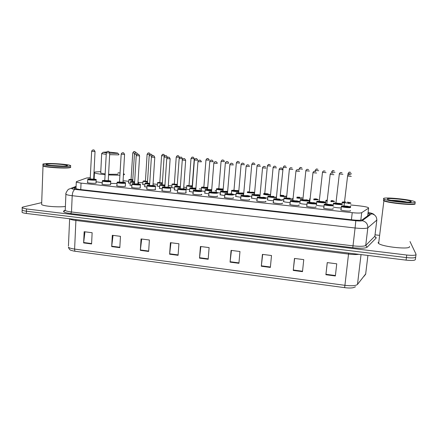 <?xml version="1.0" encoding="UTF-8"?>
<svg xmlns="http://www.w3.org/2000/svg" width="438" height="438" viewBox="0 0 438 438"><rect width="100%" height="100%" fill="white"/><g stroke="black" fill="none" stroke-linecap="round" stroke-linejoin="round"><path stroke-width="0.66" d="M332.957 208.63L333.241 208.899C333.313 209.61 324.744 208.866 323.518 208.055L323.66 207.661M315.847 206.758L316.126 207.043C316.055 207.727 307.695 207.01 306.507 206.221L306.66 205.833M298.94 204.907L299.22 205.208C299.006 205.865 290.837 205.181 289.693 204.409L289.857 204.02M282.231 203.079L282.499 203.396C282.16 204.026 274.177 203.369 273.066 202.619L273.246 202.236M265.707 201.266L265.976 201.606C265.51 202.208 257.697 201.579 256.63 200.85L256.827 200.467M249.375 199.476L249.644 199.832C249.058 200.412 241.409 199.805 240.374 199.098L240.593 198.715M233.235 197.708L233.492 198.08C232.792 198.633 225.296 198.053 224.3 197.368L224.546 196.985M217.27 195.961L217.527 196.35C216.717 196.881 209.369 196.323 208.406 195.655L208.68 195.271M201.485 194.231L201.737 194.636C200.828 195.145 193.612 194.609 192.687 193.957L192.994 193.58M185.887 192.523L186.128 192.944C185.115 193.432 178.036 192.912 177.138 192.282L177.45 191.91M170.486 190.848L170.694 191.269C169.583 191.74 162.624 191.236 161.764 190.623L162.071 190.256M155.26 189.189L155.424 189.61C154.225 190.065 147.382 189.577 146.555 188.981L146.856 188.625M140.204 187.546L140.33 187.973C139.043 188.406 132.309 187.935 131.504 187.355L131.811 187.01M125.312 185.926L125.394 186.353C124.025 186.769 117.395 186.314 116.623 185.75L116.924 185.411M110.59 184.321L110.622 184.754C109.171 185.148 102.64 184.705 101.901 184.157L102.196 183.829M96.021 182.734L96.294 182.849L96.01 183.166C94.482 183.549 88.049 183.117 87.332 182.586L87.627 182.263M350.312 210.941L350.356 210.569L350.553 210.777C350.772 211.516 341.996 210.738 340.72 209.906L340.863 209.506M323.83 206.106C320.386 206.013 317.807 205.652 316.094 205.028M306.819 204.311C303.507 204.179 301.109 203.829 299.625 203.27L299.784 202.904M290.005 202.526C286.846 202.367 284.623 202.033 283.337 201.524L283.512 201.162M273.389 200.757C270.405 200.582 268.357 200.265 267.235 199.805L267.421 199.443M256.958 199.005L251.302 198.096L251.511 197.741M240.719 197.27L235.545 196.41L235.775 196.054M224.667 195.551L219.958 194.74L220.215 194.384M208.789 193.848L204.541 193.092L204.825 192.736M193.098 192.162L189.287 191.455L189.594 191.105M177.549 190.486L174.198 189.84L174.499 189.495M162.164 188.827L159.268 188.241L159.569 187.902M146.949 187.185L144.496 186.659L144.792 186.325M131.893 185.553L129.883 185.093L130.174 184.77M341.043 207.913C338.081 207.908 335.448 207.596 333.137 206.971M251.631 196.361L249.49 196.175M235.89 194.691L233.35 194.428M316.4 203.205L313.493 202.608L315.897 203.363C315.754 204.037 306.666 203.062 307.323 202.444L309.814 202.246L307.241 202.444L307.147 202.931L307.169 202.608M309.184 202.225L308.949 201.973L309.255 201.836M220.325 193.032L217.379 192.676M215.737 192.156L216.12 191.932M333.055 204.951L332.738 204.951M267.552 198.053L265.806 197.921M299.931 201.475L298.962 201.436M283.649 199.755L282.275 199.673M204.929 191.39L201.529 190.897M200.834 190.634L201.179 190.338M189.692 189.764L186.079 189.096L186.374 188.767M174.592 188.148L171.422 187.535L171.712 187.218M159.656 186.55L156.913 185.991L157.204 185.679M144.879 184.962L142.553 184.464L142.843 184.157M130.256 183.385L128.345 182.947L128.63 182.651M350.663 206.599L350.701 206.282L349.748 206.709M90.381 177.647L86.647 177.976L76.398 181.666L76.278 182.153L81.052 183.111L352.234 212.682C357.331 213.186 360.485 213.186 361.695 212.676L368.61 208.121L368.402 207.645C366.956 206.982 364.06 206.407 359.702 205.915L350.564 204.94M94.214 177.74L93.748 177.719M309.387 200.555L306.397 199.772L308.724 200.489C308.522 201.119 299.729 200.177 300.419 199.602L302.833 199.421L300.342 199.602L300.238 200.067L300.265 199.772M293.121 198.825L292.431 198.748M216.224 190.634L215.107 190.514M201.277 189.046L199.328 188.838M186.468 187.464L183.73 187.174M171.8 185.904L168.312 185.531M157.286 184.36L153.169 183.922L153.054 184.195M142.925 182.832L138.528 182.361L137.97 182.695M128.706 181.316L123.757 180.79M230.946 193.623L231.226 193.541M76.053 187.19L74.372 187.853L74.241 188.384L78.999 189.38L352.743 219.903C357.846 220.413 361 220.391 362.21 219.832L369.617 214.45L369.415 213.941L368.062 213.421M410.001 241.535L416.062 254.303C416.007 255.414 412.908 255.655 406.749 255.031L26.488 208.942L22.218 207.886C21.796 207.524 22.146 207.212 23.258 206.944L41.692 202.624M375.027 234.823L379.001 235.283M416.007 254.713L415.722 256.827C415.667 257.96 412.569 258.212 406.415 257.582L26.411 211.198C24.145 210.913 22.727 210.558 22.152 210.131L22.168 209.55M415.722 256.827C415.667 257.96 412.569 258.212 406.415 257.582L26.411 211.198C24.145 210.913 22.727 210.558 22.152 210.131L22.218 207.886M344.624 287.651L73.633 251.045C70.907 250.114 69.735 250.766 68.388 247.18C69.242 247.979 71.317 248.614 74.613 249.08L344.92 285.313L344.624 287.651C348.259 288.111 351.145 288.122 353.285 287.673L355.481 286.797M415.667 257.243L415.388 259.351C415.334 260.506 412.229 260.763 406.086 260.134L26.34 213.454C24.074 213.164 22.656 212.802 22.081 212.37L22.097 211.778M140.346 250.355L141.052 238.94L149.38 240.002L148.646 251.45L140.346 250.355L140.379 249.956L148.668 251.045M111.69 246.594L112.309 235.288L120.455 236.323L119.815 247.662L111.69 246.594L111.723 246.2L119.837 247.262M83.631 242.909L84.162 231.713L92.139 232.726L91.586 243.955L83.631 242.909L83.663 242.515L91.608 243.561M230.076 262.138L231.078 250.383L239.964 251.511L238.929 263.304L230.076 262.138L230.12 261.727L238.967 262.888M261.311 266.238L262.422 254.369L271.505 255.524L270.361 267.432L261.311 266.238L261.355 265.822L270.399 267.01M293.241 270.432L294.467 258.442L303.753 259.619L302.499 271.648L293.241 270.432L293.29 270.011L302.543 271.226M325.899 274.725L327.241 262.603L336.74 263.813L335.366 275.967L325.899 274.725L325.949 274.292L335.415 275.535M169.615 254.199L170.415 242.674L178.923 243.752L178.091 255.316L169.615 254.199L169.654 253.794L178.124 254.905M199.514 258.13L200.418 246.484L209.112 247.59L208.181 259.263L199.514 258.13L199.558 257.719L208.214 258.853M200.878 246.545L199.558 257.719M170.968 242.745L169.654 253.794M327.285 262.608L325.949 274.292M294.621 258.458L293.29 270.011M262.685 254.401L261.355 265.822M231.439 250.432L230.12 261.727M84.961 231.811L83.663 242.515M113.031 235.381L111.723 246.2M141.693 239.022L140.379 249.956M414.989 203.675C417.398 205.865 387.964 203.155 383.891 200.823L383.376 200.122M383.502 200.046L384.011 199.881M409.355 246.468C411.769 249.879 382.544 247.005 378.64 243.468L378.076 242.772L378.826 241.957M383.469 200.232L384.022 199.788M410.028 201.913L410.543 202.022M415.01 203.352C417.556 205.471 389.689 203.057 384.345 200.697L383.332 200.067L384.044 199.58M410.231 201.776L410.937 201.929M383.496 198.71C382.035 196.706 410.192 199.317 414.633 201.617L415.191 201.984C417.803 204.157 388.205 201.453 384.099 199.159L383.496 198.71M414.852 203.763C414.479 205.417 389.278 202.997 384.476 200.861L383.474 200.248M106.335 152.857L103.061 152.293L106.604 152.002M109.505 152.128L117.685 153.065L117.395 153.371L109.708 153.169M119.037 154.526L118.61 154.866L109.631 154.658M108.597 174.275L117.543 174.269L117.975 173.766M105.202 174.68C99.508 174.143 95.922 173.536 94.449 172.862C93.77 172.49 94.093 172.189 95.424 171.959L100.778 171.641M118.036 172.725L120.143 173.032M123.478 173.766L124.14 174.028C124.786 174.373 124.556 174.658 123.45 174.882L123.417 174.893M123.686 182.071L123.987 182.317M100.729 172.692L100.707 173.087L105.24 173.968M120.023 175.205L108.564 174.943M117.028 183.517L110.639 183.402M102.251 182.739L96.07 181.743M106.253 154.357L101.693 153.629L101.934 153.311M70.66 167.146C70.907 167.409 70.452 167.623 69.292 167.781C64.304 168.608 44.928 167.316 43.017 166.018L42.815 165.602M70.578 167.201L69.171 167.634C64.397 168.416 46.028 167.25 43.373 165.98L43.039 165.422M66.269 165.81L66.664 165.865M70.606 166.829C70.978 167.108 70.545 167.338 69.303 167.513C64.485 168.301 45.919 167.119 43.242 165.843L43.044 165.214M44.501 163.724C50.107 163.002 68.492 164.283 70.502 165.531C71.12 165.849 70.737 166.101 69.352 166.292C64.37 167.086 44.983 165.783 43.066 164.518C42.431 164.173 42.908 163.911 44.501 163.724M65.388 206.479C58.402 207.459 43.274 206.221 41.626 204.535L41.659 203.681M367.685 215.857L368.61 208.121M360.808 220.183L361.695 212.676M351.418 219.756L352.234 212.682M80.756 189.577L81.052 183.111M76.07 186.78L71.98 188.373C71.334 188.723 72.358 189.068 75.051 189.402L355.831 220.752C359.253 221.097 361.372 221.081 362.188 220.703L371.605 213.788L368.161 212.594M374.999 236.706L376.253 237.719L376.122 238.086L367.132 247.213C365.352 248.362 360.578 248.527 352.814 247.7L70.775 213.596C64.709 212.758 62.448 211.817 63.992 210.782L65.043 210.262M406.749 255.031L406.086 260.134M26.488 208.942L26.34 213.454M376.915 220.002L367.838 227.798L365.719 245.428L374.95 236.137M362.188 220.703C366.015 221.606 367.898 223.971 367.838 227.798C366.256 228.631 362.007 228.696 355.087 227.99L353.006 245.844C359.888 246.572 364.131 246.43 365.719 245.428L367.132 247.213M371.605 213.788C375.131 214.604 376.861 216.761 376.8 220.27L374.829 236.46L376.122 238.086M355.831 220.752L355.087 227.99L72.204 195.704L71.493 211.981L353.006 245.844L352.814 247.7M75.051 189.402C73.469 190.081 72.522 192.183 72.204 195.704C68.881 195.31 66.779 194.844 65.903 194.313L65.941 193.607M65.257 209.616L65.224 210.437C66.089 211.05 68.18 211.565 71.493 211.981L70.775 213.596M63.992 210.782L65.235 210.185M76.086 186.369L70.885 188.384L71.98 188.373M74.345 188.439L74.372 187.853M358.886 254.33C356.264 254.67 352.814 254.582 348.533 254.078L344.92 285.313C351.654 286.085 355.848 285.795 357.485 284.437L365.801 273.799M363.918 276.4L365.648 274.237L367.92 255.442M75.407 251.341C74.854 251.144 74.591 250.388 74.613 249.08L75.9 220.473C72.577 220.046 70.485 219.498 69.62 218.841L69.532 218.765M68.438 246.085L69.631 218.776M357.485 284.437L361.038 254.598M348.653 253.076L348.533 254.078L75.9 220.473L75.867 219.542M390.953 200.303C396.478 200.358 401.964 200.971 407.417 202.142M387.389 199.115C386.135 197.439 410.401 199.931 411.227 201.573C413.144 203.38 387.411 200.708 387.389 199.115M50.337 165.4L63.313 166.128M47.556 164.042C53.436 163.275 72.588 165.241 66.248 165.969C60.57 166.801 40.526 164.721 47.556 164.042M350.937 203.248L348.128 203.44M344.443 203.035L342.182 202.471L342.209 202.186M344.58 201.863L342.352 202.049C342.012 202.641 350.827 203.571 350.674 202.931L348.27 202.236M351.577 173.881L348.057 173.508M349.644 172.216L350.247 172.271L349.644 172.216M334.517 201.48L330.898 201.639M327.186 201.141L325.877 200.473M325.5 204.009L325.943 200.325L327.295 200.122L326.025 200.319L327.219 200.807M330.931 201.31L334.254 201.19L331.944 200.511M331.971 200.834L330.958 201.058M335.048 172.287L331.566 171.931M333.132 170.639L333.723 170.694L333.132 170.639M330.997 200.735L331.933 200.653M318.278 199.728L313.783 199.832M310.131 199.219L309.732 198.775M310.208 198.491L309.885 198.611L310.17 198.857M313.822 199.514L318.021 199.476L315.738 198.792L318.092 199.493M315.754 199.109L313.843 199.274M315.721 198.94L313.876 198.951M318.705 170.716L315.256 170.371M316.805 169.084L317.391 169.139L316.805 169.084M302.215 197.992L302.225 198.091C301.607 198.376 299.822 198.354 296.876 198.036M296.909 197.713C299.685 198.02 301.371 198.042 301.963 197.773L302.056 197.801M299.718 197.407L296.937 197.461M296.969 197.138L299.691 197.215M302.543 169.161L299.127 168.827M300.66 167.54L301.24 167.595L300.66 167.54M286.326 196.279L286.342 196.41C285.439 196.706 283.381 196.651 280.167 196.24M280.194 195.917C283.238 196.317 285.198 196.377 286.085 196.098L286.2 196.136M283.862 195.726L280.227 195.589M280.479 195.184L283.835 195.529M286.561 167.623L283.172 167.3M284.689 166.018L285.264 166.073L284.689 166.018M270.487 194.811C268.916 195.036 266.632 194.91 263.649 194.439M263.676 194.111C266.846 194.62 269.08 194.724 270.377 194.434L270.52 194.483M268.176 194.061L268.406 194.226C266.726 194.352 265.412 194.215 264.47 193.81L264.766 193.744M264.826 193.536L268.155 193.864M270.755 166.101L267.394 165.794M268.899 164.513L269.463 164.568L268.899 164.513M264.787 193.448L263.742 193.437L264.787 193.448M254.516 193.235L247.322 192.616M247.355 192.266L254.544 192.879M252.66 192.413L252.89 192.583C251.166 192.704 249.868 192.567 248.998 192.172L252.644 192.216M249.337 191.904L251.79 164.299M255.119 164.595L251.784 164.359C252.573 163.073 253.027 162.624 253.131 163.018L254.713 163.494M253.279 163.024L253.837 163.078L253.279 163.024M254.577 192.512L252.655 192.112L254.582 192.506M249.31 191.822L247.388 191.877L249.31 191.817M238.726 191.625C235.622 191.63 233.219 191.362 231.521 190.82L231.549 190.568M231.269 193.799L231.718 190.349L234.001 190.207L231.773 190.349C230.771 190.722 236.482 191.499 238.754 191.296M237.314 190.782L237.544 190.963C235.775 191.072 234.489 190.941 233.695 190.552M234.018 190.295L237.297 190.585M239.652 163.106L236.35 162.821M237.829 161.551L238.381 161.6L237.829 161.551M238.798 190.754L237.308 190.486L238.798 190.749M223.112 190.021C220.068 189.977 217.823 189.714 216.377 189.227L216.356 188.997M216.137 192.227L216.602 188.751L218.852 188.614L216.651 188.751C217.018 189.287 219.181 189.605 223.139 189.698M222.121 189.128L222.362 189.353C220.549 189.462 219.279 189.326 218.551 188.953L218.808 188.898M218.863 188.696L222.121 188.97M224.355 161.633L221.075 161.359M222.542 160.089L223.09 160.144L222.542 160.089M223.188 189.052L222.126 188.882L223.188 189.046M207.667 188.422C204.727 188.345 202.635 188.088 201.392 187.65L201.42 187.409M201.157 190.722L201.644 187.168L203.873 187.037L201.694 187.168C201.809 187.65 203.812 187.962 207.694 188.11M207.092 187.486L207.344 187.765C205.482 187.869 204.228 187.732 203.571 187.365L207.103 187.376M203.867 187.119L205.964 159.914M209.222 160.177L205.959 159.974C206.752 158.698 207.196 158.255 207.305 158.644C207.743 159.153 207.754 157.521 209.205 159.919M207.426 158.649L207.968 158.698L207.426 158.649M207.749 187.382L207.108 187.289L207.749 187.382M192.397 186.834L186.593 185.854M186.342 189.211L186.845 185.602L189.041 185.477L186.889 185.602C186.807 186.035 188.652 186.347 192.419 186.528M192.441 186.205C190.492 186.281 189.265 186.145 188.751 185.8L192.249 185.8L194.248 158.791L191.017 158.485M192.468 157.22L193.005 157.275L192.468 157.22M189.035 185.553L191.012 158.545C191.778 157.275 192.227 156.831 192.353 157.215C192.764 157.833 192.868 155.862 194.253 158.737L194.242 158.791M177.275 185.263L171.92 184.31M171.68 187.645L172.205 184.053L174.357 183.933L172.249 184.053C171.997 184.447 173.678 184.748 177.297 184.951M174.351 184.009L176.218 157.127C177.007 155.857 177.45 155.413 177.56 155.802C178.025 156.415 178.036 154.461 179.454 157.313L176.224 157.072M177.669 155.813L178.2 155.862L177.669 155.813M174.291 184.217L177.341 184.371M177.319 184.694L174.089 184.25M162.323 183.697L157.401 182.788M159.826 182.405L157.757 182.52C157.368 182.876 158.895 183.166 162.339 183.391M162.356 183.161L159.58 182.712L162.378 182.849M164.759 155.972L161.589 155.671M163.024 154.411L163.549 154.466L163.024 154.411M159.826 182.482L161.584 155.725C162.361 154.461 162.81 154.023 162.925 154.406C163.379 155.019 163.385 153.07 164.808 155.912L164.841 155.923M147.524 182.148L143.029 181.277M142.815 184.573L143.007 181.496L143.379 181.004L145.454 180.894L143.418 181.004C142.908 181.327 144.288 181.606 147.546 181.847M147.557 181.628L145.208 181.25L147.579 181.321M149.791 154.592L147.108 154.286M148.537 153.032L149.057 153.081L148.537 153.032M145.449 180.965L147.102 154.335C147.869 153.076 148.318 152.643 148.444 153.026C148.915 153.574 148.827 151.833 150.322 154.368M132.884 180.609L128.805 179.788M128.608 183.057L128.783 179.996L129.188 179.498L131.225 179.394L129.226 179.503C128.624 179.794 129.851 180.062 132.906 180.308M132.917 180.1L131.115 179.679M135.013 153.201L132.774 152.917M134.203 151.663L134.718 151.712L134.203 151.663M131.219 179.465L132.933 179.799M342.33 204.365C342.467 204.984 334.512 204.289 333.395 203.577L333.422 203.276M333.203 205.285L333.471 203.133L336.034 202.936L333.564 203.133C333.143 203.747 342.144 204.705 342.056 204.037L339.674 203.32L342.1 204.042M339.696 203.665L339.932 203.807C338.432 203.977 337.014 203.829 335.683 203.358L335.93 203.27M336.099 203.046L339.658 203.484M342.927 174.291L339.335 173.908M341.563 172.643L340.95 172.583L341.563 172.643M325.565 202.526L325.565 202.575C325.571 203.172 317.802 202.504 316.723 201.814L316.751 201.513M316.367 205.154L316.816 201.36L319.34 201.168L316.898 201.36C316.34 201.951 325.237 202.904 325.297 202.252L322.943 201.535L325.215 202.115M322.959 201.874L323.195 202.028C321.64 202.186 320.238 202.038 318.99 201.579L319.34 201.491M319.401 201.277L322.926 201.683M326.053 172.654L322.494 172.287M324.695 171.023L324.093 170.968L324.695 171.023M308.987 200.724L308.993 200.812C308.872 201.381 301.284 200.741 300.238 200.067L299.899 203.391M306.408 200.106L306.644 200.265C305.04 200.418 303.654 200.27 302.494 199.821L306.381 199.914M302.888 199.525L305.844 170.689M309.365 171.039L305.839 170.76C305.724 170.174 307.23 168.98 307.23 169.364L308.598 169.605M308.024 169.429L307.421 169.369L308.024 169.429M292.589 198.94L292.606 199.066C292.365 199.613 284.946 198.994 283.933 198.343L283.961 198.053M283.61 201.644L284.059 197.866L286.512 197.691L284.131 197.866C283.304 198.425 291.998 199.356 292.343 198.743L292.442 198.77M290.044 198.354L290.285 198.524C288.626 198.671 287.257 198.524 286.178 198.085L290.022 198.162M286.561 197.795L289.381 169.106M292.874 169.44L289.376 169.178C289.261 168.603 290.739 167.404 290.766 167.787L292.184 168.066M291.538 167.847L290.941 167.792L291.538 167.847M276.405 197.335C276.049 197.866 268.79 197.27 267.815 196.635L267.842 196.35M267.503 199.92L267.957 196.153L270.377 195.983L268.023 196.153C267.065 196.695 275.666 197.609 276.143 197.018L276.269 197.062M273.87 196.629L274.106 196.799C272.398 196.941 271.045 196.793 270.049 196.366L273.849 196.432M270.416 196.082L273.104 167.546M276.564 167.864L273.098 167.617C272.918 167.059 274.593 165.799 274.484 166.226L275.967 166.566M275.239 166.287L274.653 166.232L275.239 166.287M259.937 195.753C256.843 195.885 254.155 195.616 251.866 194.943L251.894 194.664M260.002 195.085L257.867 194.598L260.002 195.08M254.418 194.297L252.091 194.456C251.062 194.937 258.688 195.83 259.975 195.375M257.873 194.915L258.108 195.096C256.35 195.228 255.015 195.085 254.095 194.669L257.856 194.718M254.451 194.39L257.013 165.997M260.44 166.303L257.002 166.068C256.821 165.509 258.464 164.272 258.387 164.683L259.958 165.115M259.121 164.743L258.54 164.688L259.121 164.743M243.648 194.1C240.473 194.138 237.954 193.859 236.093 193.273L236.12 192.999M243.725 193.235L242.05 192.912L243.725 193.224M235.814 196.531L236.285 192.78L238.639 192.621L236.339 192.78C235.31 193.185 241.497 194.012 243.676 193.755M242.05 193.229L242.291 193.415C240.484 193.536 239.159 193.399 238.321 192.988L242.039 193.027M238.666 192.72L241.097 164.469M244.492 164.765L241.086 164.535C241.256 163.489 242.619 162.881 242.471 163.155L244.152 163.73M243.183 163.215L242.614 163.16L243.183 163.215M227.541 192.441C224.404 192.413 222.055 192.14 220.495 191.62L220.522 191.351M226.408 191.242L227.623 191.45L226.402 191.247M220.232 194.861L220.708 191.121L223.035 190.968L220.763 191.121C221.223 191.702 223.495 192.03 227.568 192.107M226.408 191.554L226.649 191.745C224.793 191.866 223.484 191.724 222.723 191.329L226.397 191.351M223.046 191.067L225.356 162.958M228.724 163.237L225.346 163.024C225.17 162.46 226.78 161.239 226.725 161.644C227.207 161.956 227.141 160.987 228.537 162.443M227.426 161.71L226.862 161.655L227.426 161.71M211.62 190.787C208.581 190.722 206.397 190.453 205.061 189.982L205.088 189.72M211.707 189.714L210.935 189.599L211.707 189.714M204.809 193.207L205.302 189.479L207.596 189.331L205.351 189.479C205.537 189.999 207.634 190.327 211.647 190.459M210.941 189.906L211.176 190.097C209.276 190.212 207.979 190.076 207.289 189.687L207.546 189.632M207.601 189.43L210.924 189.698M209.775 161.463L207.541 189.643M213.131 161.731L209.78 161.523C209.594 160.976 211.215 159.744 211.154 160.155C211.636 160.609 211.576 159.175 213.082 161.283M211.844 160.215L211.286 160.16L211.844 160.215M189.818 188.11L189.555 191.57M195.967 188.017L195.633 187.968L195.967 188.011M195.879 189.145C192.972 189.046 190.941 188.789 189.791 188.362L190.065 187.858L192.331 187.716L190.114 187.858C190.07 188.329 192.003 188.647 195.906 188.822M195.868 188.471C193.924 188.575 192.649 188.439 192.03 188.061L195.627 188.061M192.326 187.809L194.39 159.985M197.708 160.242L194.384 160.045C194.538 159.01 195.874 158.403 195.759 158.676C196.175 159.301 196.312 157.308 197.708 160.231M196.432 158.737L195.879 158.687L196.432 158.737M195.616 188.143L195.934 188.411M180.308 187.513L174.691 186.763L174.992 186.249L177.215 186.117L175.041 186.254C174.811 186.676 176.58 186.993 180.33 187.196M180.352 186.916L176.936 186.451M177.209 186.205L180.374 186.572M177.149 186.418L179.153 158.578C179.301 157.549 180.631 156.952 180.527 157.22C180.927 157.844 181.064 155.84 182.471 158.77L179.158 158.518M181.184 157.275L180.637 157.226L181.184 157.275M174.466 189.955L174.718 186.511M164.902 185.893L159.744 185.175L160.084 184.661L162.263 184.535L160.127 184.666C159.75 185.05 161.348 185.356 164.923 185.581M164.94 185.329L162 184.863L164.962 185.011M162.257 184.622L164.091 157.072M167.398 157.319L164.086 157.132C164.239 156.109 165.548 155.506 165.46 155.775C165.92 156.399 165.936 154.4 167.398 157.319M166.106 155.835L165.564 155.78L166.106 155.835M159.536 188.356L159.771 184.935M149.665 184.288L144.962 183.61L145.334 183.089L147.475 182.969L145.372 183.095C144.869 183.44 146.308 183.736 149.686 183.976M149.703 183.746L147.409 183.259M147.469 183.057L149.719 183.429M151.192 154.406L150.656 154.351L151.192 154.406M144.764 186.769L144.989 183.374M152.057 155.961L149.188 155.638M137.992 182.35L138.014 181.973L138.528 182.361M134.597 182.695L130.332 182.055L130.743 181.54L132.84 181.42L130.781 181.54C130.174 181.852 131.449 182.137 134.614 182.389M134.63 182.164L132.725 181.721M132.834 181.502L134.647 181.852M136.437 152.993L135.906 152.939L136.437 152.993M130.146 185.203L130.36 181.83M136.837 154.526L134.444 154.225M350.624 207.393C350.833 208.061 342.598 207.333 341.399 206.577L341.421 206.249M344.12 205.904L341.563 206.112C341.197 206.774 350.504 207.771 350.345 207.054L347.805 206.293M347.903 206.67L348.144 206.818C346.633 207.004 345.166 206.851 343.753 206.347L344.131 206.243M344.191 206.024L347.865 206.479M351.298 176.404L347.586 176.005M349.891 174.707L349.256 174.647L349.891 174.707M333.296 205.499L333.296 205.537C333.362 206.172 325.33 205.477 324.175 204.743L324.197 204.415M323.802 208.181L324.251 204.272L326.868 204.059L324.339 204.267C323.83 204.907 333.028 205.893 333.017 205.198L330.586 204.447L332.885 205.028M330.602 204.803L330.843 204.968C329.272 205.143 327.827 204.989 326.507 204.502L326.874 204.398M326.934 204.179L330.57 204.617M333.849 174.707L330.181 174.324M332.453 173.026L331.829 172.966L332.453 173.026M316.17 203.621L316.176 203.697C316.105 204.311 308.264 203.643 307.147 202.931L306.792 206.347M313.504 202.964L313.75 203.133C312.119 203.303 310.69 203.15 309.458 202.674L309.819 202.58M309.874 202.361L313.477 202.772M316.608 173.032L312.978 172.665M315.218 171.368L314.604 171.313L315.218 171.368M299.236 201.765L299.247 201.88C299.05 202.471 291.39 201.83 290.312 201.135L290.334 200.818M289.972 204.535L290.421 200.642L292.962 200.445L290.498 200.637C289.699 201.239 298.683 202.203 298.973 201.546L296.597 200.801L298.919 201.398M296.608 201.146L296.849 201.321C295.168 201.48 293.756 201.332 292.611 200.867L292.847 200.79M293.017 200.56L296.581 200.949M299.57 171.378L295.973 171.023M298.19 169.73L297.577 169.67L298.19 169.73M282.494 199.925L282.521 200.084C282.198 200.648 274.714 200.035 273.668 199.361L273.695 199.049M273.345 202.745L273.799 198.857L276.301 198.671L273.87 198.857C272.934 199.438 281.809 200.39 282.247 199.755L282.368 199.794M279.904 199.35L280.15 199.531C278.415 199.684 277.013 199.536 275.962 199.082L276.296 199M276.351 198.786L279.882 199.153M282.724 169.741L279.165 169.402M281.36 168.11L280.753 168.055L281.36 168.11M265.926 198.107L265.986 198.31C265.548 198.852 258.217 198.261 257.21 197.604L257.237 197.297M256.909 200.971L257.369 197.095L259.833 196.914L257.429 197.095C256.361 197.658 265.138 198.6 265.713 197.981L263.391 197.237C265.395 197.582 266.222 197.85 265.861 198.042M263.391 197.571L263.638 197.762C261.847 197.905 260.468 197.757 259.499 197.314L263.375 197.374M259.876 197.029L262.548 167.798M266.08 168.121L262.543 167.874C262.351 167.311 264.032 166.024 263.961 166.445L265.527 166.845M264.722 166.511L264.125 166.451L264.722 166.511M240.654 199.219L241.119 195.353L243.555 195.178L241.179 195.353C239.98 195.895 248.653 196.832 249.37 196.229C249.589 196 248.822 195.753 247.07 195.485C249.162 195.841 249.989 196.114 249.545 196.312L249.638 196.558C249.085 197.073 241.913 196.509 240.944 195.868L240.971 195.572M247.07 195.813L247.317 196.01C245.477 196.147 244.114 196.005 243.221 195.572L247.059 195.611M243.583 195.288L246.123 166.216M249.622 166.522L246.118 166.287C246.282 165.214 247.678 164.589 247.536 164.863L249.206 165.383M248.275 164.929L247.684 164.874L248.275 164.929M224.579 197.489L225.061 193.629L227.459 193.465L225.116 193.629C223.785 194.154 232.359 195.08 233.213 194.499C233.481 194.269 232.72 194.023 230.935 193.755C233.027 194.1 233.848 194.373 233.416 194.571L233.476 194.822C232.819 195.321 225.789 194.773 224.853 194.149L224.88 193.859M230.935 194.078L231.182 194.28C229.293 194.412 227.941 194.269 227.136 193.848L230.925 193.875M227.481 193.574L229.884 164.65M233.355 164.945L229.879 164.721C229.687 164.157 231.341 162.881 231.291 163.303C231.461 163.035 232.058 163.27 233.093 164.004M232.02 163.363L231.434 163.308L232.02 163.363M208.68 195.775L209.178 191.926L211.543 191.767L209.233 191.926C207.776 192.435 216.252 193.35 217.237 192.786C217.555 192.556 216.805 192.309 214.981 192.041C217.073 192.381 217.9 192.649 217.462 192.846L217.5 193.109C216.739 193.585 209.846 193.059 208.942 192.452L208.97 192.167M214.97 192.326L215.228 192.572C213.29 192.693 211.954 192.55 211.226 192.14L214.976 192.156M211.554 191.871L213.832 163.1M217.275 163.379L213.826 163.166C213.635 162.613 215.293 161.332 215.239 161.753C215.71 162.148 215.666 160.91 217.166 162.744M215.945 161.819L215.37 161.764L215.945 161.819M192.961 194.078L193.476 190.24L195.808 190.087L193.525 190.245C191.948 190.738 200.33 191.636 201.442 191.094C201.814 190.864 201.069 190.618 199.213 190.349C201.266 190.667 202.093 190.935 201.699 191.149L201.699 191.411C200.845 191.871 194.078 191.362 193.207 190.771L193.235 190.497M199.224 190.672L199.454 190.88C197.467 190.995 196.147 190.853 195.496 190.453L195.753 190.404M195.808 190.191L199.202 190.459M197.954 161.567L195.748 190.41M201.376 161.836L197.954 161.633C198.118 160.565 199.476 159.952 199.361 160.226C199.821 160.79 199.843 158.999 201.365 161.617M200.056 160.286L199.487 160.231L200.056 160.286M177.412 192.397L177.943 188.575L180.242 188.428L177.992 188.575C176.295 189.052 184.584 189.944 185.821 189.419C186.249 189.189 185.515 188.948 183.621 188.679C185.674 188.992 186.506 189.254 186.112 189.468L186.079 189.736C185.126 190.174 178.485 189.681 177.647 189.112L177.675 188.844M183.61 188.882L183.861 189.205C181.825 189.32 180.522 189.178 179.947 188.789L183.615 188.778L185.657 160.379L182.263 160.051M180.237 188.532L182.257 160.116C182.405 159.065 183.768 158.436 183.664 158.715C184.086 159.355 184.223 157.302 185.663 160.313L185.652 160.379M184.349 158.775L183.785 158.72L184.349 158.775M162.038 190.738L162.591 186.933L164.841 186.791L162.635 186.933C160.823 187.393 169.013 188.274 170.377 187.76C170.858 187.535 170.136 187.294 168.214 187.031C170.267 187.333 171.099 187.59 170.7 187.803L170.634 188.077C169.594 188.499 163.067 188.022 162.257 187.469L162.284 187.207M168.241 187.344L168.433 187.552C166.358 187.656 165.066 187.519 164.562 187.141L168.208 187.125L170.13 158.868M164.836 186.889L166.741 158.556M170.13 158.808L166.736 158.616C166.894 157.56 168.225 156.952 168.143 157.22C168.619 157.861 168.646 155.813 170.13 158.808M168.811 157.28L168.252 157.226L168.811 157.28M146.829 189.096L147.031 185.843L147.403 185.301L149.61 185.17L147.442 185.301C145.52 185.745 153.618 186.615 155.101 186.123C155.638 185.898 154.926 185.657 152.977 185.394C155.036 185.696 155.862 185.953 155.457 186.161L155.353 186.44C154.231 186.84 147.814 186.38 147.031 185.843L147.059 185.592M152.966 185.592L153.18 185.92C151.055 186.013 149.78 185.876 149.353 185.509L152.971 185.493L154.773 157.379M149.604 185.263L151.389 157.072M154.778 157.319L151.384 157.132C151.537 156.087 152.878 155.468 152.791 155.747C153.262 156.382 153.284 154.346 154.778 157.319M153.448 155.802L152.895 155.753L153.448 155.802M137.904 183.779C139.968 184.075 140.795 184.327 140.39 184.535L140.248 184.82C139.038 185.203 132.725 184.759 131.969 184.234L131.997 183.987M134.543 183.566L132.418 183.692C130.382 184.119 138.397 184.984 139.99 184.502C140.587 184.283 139.892 184.042 137.904 183.785M137.943 184.091L138.096 184.299C135.928 184.393 134.669 184.256 134.307 183.894L137.899 183.878L139.585 155.906M134.537 183.659L136.207 155.61M139.591 155.846L136.202 155.665C136.366 154.609 137.691 154.012 137.614 154.286C138.079 154.921 138.069 152.884 139.591 155.846M138.255 154.34L137.713 154.291L138.255 154.34M116.897 185.865L117.077 182.641L117.521 182.099L119.645 181.978L117.559 182.099C115.413 182.515 123.341 183.363 125.049 182.903C125.701 182.684 125.016 182.443 123.001 182.186C125.06 182.465 125.887 182.717 125.487 182.931L125.301 183.215C124.014 183.582 117.8 183.15 117.077 182.641L117.099 182.405M123.045 182.493L123.177 182.701C120.965 182.788 119.716 182.651 119.432 182.301L119.585 182.274M119.64 182.066L122.996 182.274L124.573 154.45M119.47 182.301L121.189 154.214C121.337 153.18 122.656 152.566 122.596 152.84C123.062 153.47 123.045 151.444 124.573 154.395L121.195 154.16M123.231 152.895L122.695 152.846L123.231 152.895M102.174 184.272L102.339 181.064L102.826 180.522L104.906 180.407L102.864 180.522C100.609 180.921 108.449 181.765 110.272 181.316C110.978 181.102 110.305 180.867 108.263 180.609C110.387 180.899 111.214 181.146 110.748 181.343L110.524 181.628C109.161 181.978 103.039 181.562 102.339 181.064L102.361 180.839M108.257 180.784L108.416 181.118C106.166 181.195 104.934 181.064 104.709 180.724M104.901 180.494L108.257 180.697L109.719 153.01M104.748 180.724L106.335 152.78C106.494 151.734 107.803 151.143 107.748 151.411C108.208 152.041 108.186 150.02 109.719 152.955L106.341 152.725M108.372 151.466L107.836 151.417L108.372 151.466M90.321 178.857L88.323 178.967C85.968 179.35 93.721 180.182 95.654 179.75C96.415 179.536 95.758 179.301 93.683 179.049C95.796 179.328 96.628 179.569 96.168 179.772L95.9 180.056C94.466 180.396 88.432 179.991 87.759 179.509L87.781 179.29M93.732 179.345L93.82 179.553C91.526 179.624 90.305 179.498 90.151 179.158L90.25 179.153M90.316 178.939L93.677 179.131L95.03 151.586M90.19 179.164L91.646 151.362C91.761 150.322 93.19 149.719 93.059 149.993C93.524 150.623 93.48 148.613 95.03 151.532L91.651 151.307M93.672 150.053L93.146 149.999L93.672 150.053M75.977 188.926L76.278 182.153M155.534 189.304L155.517 189.583M170.76 190.963L170.743 191.253M186.161 192.643L186.139 192.939M201.737 194.341L201.715 194.647M217.489 196.06L217.467 196.377M233.427 197.801L233.399 198.124M249.545 199.558L249.518 199.892M265.855 201.338L265.828 201.677M282.357 203.139L282.324 203.489M299.055 204.968L299.017 205.318M315.951 206.813L315.913 207.174M333.05 208.68L333.011 209.046M369.327 214.664L369.415 213.941M374.003 214.401C372.081 213.361 372.426 213.328 368.166 212.539M70.885 188.384L68.876 189.189C68.333 188.636 65.109 193.777 65.903 194.313L65.224 210.437L64.205 211.204L65.229 210.333M22.081 212.37L22.152 210.131M409.388 202.11L410.636 201.633C411.742 202.159 408.802 202.225 401.805 201.83C395.164 201.294 388.834 199.881 389.262 199.909M384.099 199.159L383.929 200.522M383.891 200.823L378.64 243.468M117.877 153.278L118.944 154.488M94.449 172.862L94.143 179.098M101.693 153.629L100.707 173.087M103.061 152.293L101.616 153.596M66.078 165.964L66.915 165.635L66.116 165.964C62.984 166.445 51.377 165.865 47.528 164.923L47.463 164.934M43.066 164.518L43.023 165.745M43.017 166.018L41.626 204.535M342.012 203.944L342.259 202.055L345.713 201.929M347.849 175.337L348.046 173.579C348.955 172.254 349.404 171.8 349.409 172.211L350.69 172.386M350.586 202.816L347.405 202.11M331.555 171.997C332.442 170.683 332.896 170.229 332.918 170.634L334.21 170.825M334.303 201.201L331.949 200.505M309.37 202.23L309.704 199.055L310.208 198.48M315.152 171.34L315.245 170.437C316.116 169.123 316.57 168.674 316.608 169.079L317.928 169.292M299.001 170.059L299.121 168.893C299.97 167.584 300.424 167.135 300.479 167.535L301.831 167.787M280.238 195.49L283.167 167.365C284.021 166.062 284.47 165.608 284.525 166.013L285.932 166.314M270.224 164.88L268.74 164.507C268.68 164.108 268.226 164.557 267.388 165.854L264.76 193.749M239.389 162.191C238.425 161.518 237.861 161.304 237.692 161.54C237.577 161.157 237.128 161.6 236.345 162.881L233.958 190.503M224.24 160.992C222.811 159.312 222.887 160.445 222.416 160.084C222.29 159.7 221.842 160.144 221.07 161.419L218.803 188.909M179.449 157.368L179.416 157.8M157.176 186.101L157.718 182.52L159.832 182.405M131.05 179.689L132.769 152.966C133.546 151.707 133.99 151.269 134.11 151.657C134.614 152.189 134.367 150.502 135.977 152.933M335.919 203.281L339.324 173.985C339.209 173.393 340.764 172.189 340.72 172.577L342.04 172.764M319.22 201.513L322.488 172.364C322.368 171.789 323.89 170.574 323.879 170.962L325.22 171.17M254.418 194.291L252.031 194.456L251.576 198.217M182.465 158.83L182.416 159.498M147.409 183.265L149.183 155.698C149.342 154.663 150.639 154.083 150.557 154.346C151.039 154.932 150.968 153.07 152.49 155.775M153.152 184.163L153.076 185.405M132.654 181.737L134.439 154.28C134.597 153.245 135.895 152.67 135.813 152.933C136.295 153.486 136.185 151.729 137.735 154.28M138.517 182.586L138.441 183.851M350.181 206.889L347.591 206.254C343.518 205.816 341.476 205.772 341.465 206.117L341.01 210.032M344.005 206.265L347.58 176.087C347.465 175.485 349.042 174.247 349.009 174.642L350.362 174.822M326.748 204.42L330.17 174.406C330.049 173.815 331.593 172.572 331.599 172.961L332.968 173.169M309.693 202.602L312.967 172.747C312.847 172.156 314.391 170.908 314.396 171.302L315.787 171.537M292.83 200.801L295.962 171.105C295.847 170.508 297.353 169.282 297.386 169.665L298.82 169.933M276.29 199.005L279.154 169.479C278.968 168.909 280.676 167.623 280.577 168.05C281.092 168.696 281.245 166.599 282.669 169.714M186.09 189.731L185.849 193.016M170.678 188.061L170.453 191.329M155.441 186.413L155.233 189.659M134.548 183.56L132.38 183.692L131.969 184.234L131.783 187.469M140.374 184.776L140.176 188.011M125.471 183.161L125.29 186.38M110.737 181.567L110.562 184.765M90.321 178.852L88.29 178.961L87.759 179.509L87.605 182.701M96.157 179.985L95.999 183.172"/></g></svg>
